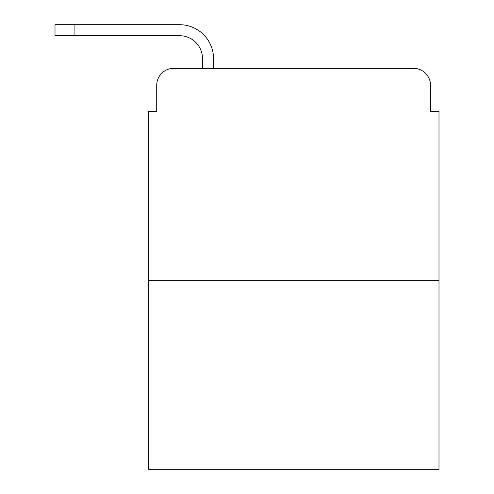 <?xml version="1.0" encoding="UTF-8"?>
<svg xmlns="http://www.w3.org/2000/svg" width="494" height="494" viewBox="0 0 494 494"><rect width="100%" height="100%" fill="white"/><g stroke="black" fill="none" stroke-linecap="round" stroke-linejoin="round"><path stroke-width="0.74" d="M156.722 85.308L156.722 111.588L156.722 85.308A16.95 16.95 0 0 1 173.678 68.357L202.497 68.357L202.497 58.607A22.885 22.885 0 0 0 179.612 35.722L55.007 35.722L55.007 24.7L179.612 24.7A33.907 33.907 0 0 1 213.519 58.607L213.519 68.357L227.506 68.357M438.993 280.271L148.249 280.271L148.249 469.3L438.993 469.3L438.993 111.588L430.521 111.588L430.521 85.308A16.95 16.95 0 0 0 413.564 68.357L173.678 68.357M148.249 280.271L148.249 111.588L156.722 111.588M359.737 68.357L413.564 68.357M430.521 111.588L430.521 85.308M202.497 58.607A22.885 22.885 0 0 0 179.612 35.722A22.885 22.885 0 0 1 202.497 58.607A22.885 22.885 0 0 0 179.612 35.722A22.885 22.885 0 0 1 202.497 58.607A22.885 22.885 0 0 0 179.612 35.722A22.885 22.885 0 0 1 202.497 58.607A22.885 22.885 0 0 0 179.612 35.722A22.885 22.885 0 0 1 202.497 58.607A22.885 22.885 0 0 0 179.612 35.722A22.885 22.885 0 0 1 202.497 58.607A22.885 22.885 0 0 0 179.612 35.722A22.885 22.885 0 0 1 202.497 58.607A22.885 22.885 0 0 0 179.612 35.722A22.885 22.885 0 0 1 202.497 58.607A22.885 22.885 0 0 0 179.612 35.722A22.885 22.885 0 0 1 202.497 58.607A22.885 22.885 0 0 0 179.612 35.722M74.075 35.722L74.075 24.7L179.612 24.7"/></g></svg>
